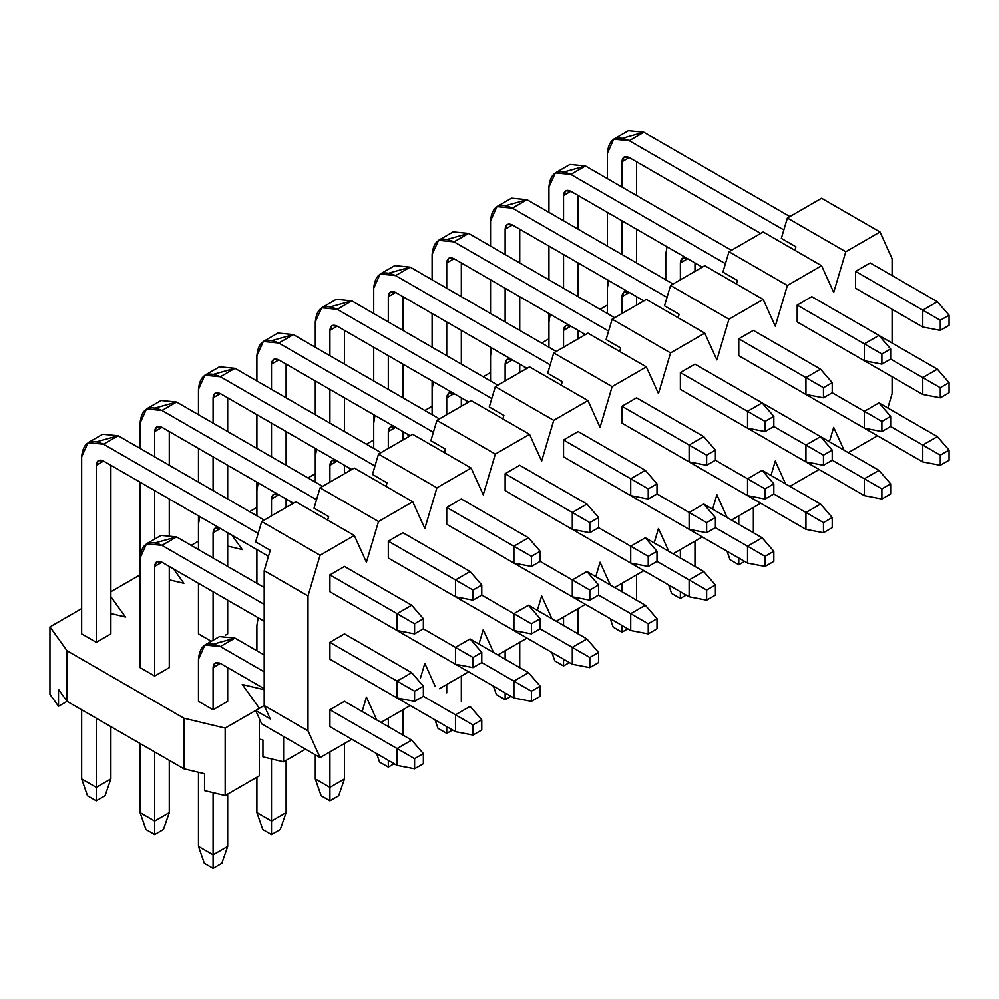 <?xml version="1.0" encoding="UTF-8"?>
<svg xmlns="http://www.w3.org/2000/svg" width="999" height="999" viewBox="0 0 999 999"><rect width="100%" height="100%" fill="white"/><g stroke="black" fill="none" stroke-linecap="round" stroke-linejoin="round"><path stroke-width="1.5" d="M125.462 617.032L110.864 596.678L125.462 617.032L110.864 613.536L125.462 617.032M225.175 728.084L255.644 710.489L225.175 728.084L225.175 795.529L259.39 775.773L259.39 718.805L259.39 775.773L225.175 795.529L225.175 728.084L183.878 718.206L225.175 728.084M259.39 708.328L242.282 684.477L264.198 689.722L242.282 684.477L259.39 708.328M607.355 305.095L600.049 309.315L607.355 305.095M582.417 332.854L584.19 335.327L582.417 332.854M548.938 338.823L541.645 343.032L548.938 338.823M524.013 366.583L525.786 369.043L524.013 366.583M490.534 372.54L483.229 376.76L490.534 372.54M465.596 400.299L467.37 402.772L465.596 400.299M432.117 406.268L424.825 410.477L432.117 406.268M407.192 434.028L408.966 436.488L407.192 434.028M373.713 439.985L366.408 444.205L373.713 439.985M348.776 467.744L350.549 470.217L348.776 467.744M315.297 473.713L308.004 477.922L315.297 473.713M290.372 501.473L292.145 503.933L290.372 501.473M256.893 507.43L249.588 511.65L256.893 507.43M231.955 535.189L242.282 549.587L227.685 546.091L242.282 549.587L231.955 535.189M198.476 541.158L191.184 545.367L198.476 541.158M173.551 568.918L183.878 583.304L169.281 579.82L183.878 583.304L173.551 568.918M140.072 574.875L110.864 591.745L140.072 574.875M81.656 608.603L49.95 626.91L67.058 650.761L183.878 718.206L67.058 650.761L49.95 626.91L81.656 608.603M227.685 633.89L225.549 635.127L227.685 633.89L227.685 600.174L227.685 633.89M211.313 641.296L198.476 633.89L211.313 641.296M227.685 701.335L213.087 709.765L198.476 701.335L213.087 709.765L227.685 701.335L227.685 667.619L227.685 701.335M110.864 633.89L96.266 642.32L81.656 633.89L96.266 642.32L110.864 633.89L110.864 465.272L110.864 633.89M169.281 667.619L154.67 676.048L140.072 667.619L154.67 676.048L169.281 667.619L169.281 566.445L169.281 667.619M262.937 739.997L259.39 739.16L262.937 739.997L262.937 756.867L283.591 761.8L283.591 736.513L283.591 761.8L305.494 749.15L283.591 761.8L262.937 756.867L262.937 739.997M204.533 773.726L183.878 768.78L67.058 701.335L58.504 689.422L67.058 701.335L67.058 650.761L67.058 701.335L183.878 768.78L183.878 718.206L183.878 768.78L204.533 773.726L204.533 790.584L225.175 795.529L204.533 790.584L204.533 773.726M49.95 694.355L49.95 626.91L49.95 694.355L58.504 706.281L58.504 689.422L58.504 706.281L67.058 701.335L58.504 706.281L49.95 694.355M423.364 628.833L423.364 618.718L414.597 623.776L414.597 633.89L423.364 628.833L414.597 633.89L397.078 630.519L397.078 613.661L414.597 623.776L423.364 618.718L423.364 628.833L473.014 657.492L473.014 667.619L481.768 662.562L481.768 652.434L473.014 657.492L481.768 652.434L481.768 662.562L473.014 667.619L455.482 664.248L455.482 647.377L470.092 638.948L481.768 652.434L470.092 638.948L455.482 647.377L423.364 628.833M411.675 605.232L423.364 618.718L411.675 605.232L397.078 613.661L411.675 605.232L344.505 566.445L411.675 605.232M264.186 520.079L118.169 435.764L103.559 444.205L258.142 533.441L103.559 444.205C90.36 438.186 83.054 442.395 81.656 456.843L81.656 633.89L81.656 456.843L88.074 442.669L103.559 444.205L118.169 435.764L264.186 520.079M329.907 574.875L397.078 613.661L329.907 574.875L344.505 566.445L329.907 574.875L329.907 591.733L397.078 630.519L414.597 633.89L414.597 623.776L397.078 613.661L397.078 630.519L329.907 591.733L329.907 574.875M81.656 709.765L81.656 778.908L96.266 787.337L96.266 718.206L96.266 800.823L87.5 795.766L81.656 778.908L81.656 709.765M96.266 642.32L96.266 465.272C96.728 460.464 99.163 459.053 103.559 461.063L268.469 556.268L103.559 461.063L96.266 465.272L96.266 642.32M110.864 726.635L110.864 778.908L96.266 787.337L110.864 778.908L110.864 726.635M97.203 441.62L118.169 435.764L102.685 434.24L88.074 442.669M105.02 795.766L96.266 800.823L105.02 795.766L110.864 778.908L105.02 795.766M103.559 461.063L98.401 460.551L96.266 465.272L103.559 461.063M81.656 778.908L87.5 795.766L96.266 800.823L96.266 787.337L81.656 778.908M481.768 595.104L481.768 584.989L473.014 590.047L473.014 600.174L481.768 595.104L473.014 600.174L455.482 596.79L455.482 579.932L473.014 590.047L481.768 584.989L481.768 595.104L531.418 623.776L531.418 633.89L540.184 628.833L540.184 618.718L531.418 623.776L540.184 618.718L540.184 628.833L531.418 633.89L513.898 630.519L513.898 613.661L528.496 605.232L540.184 618.718L528.496 605.232L513.898 613.661L481.768 595.104M470.092 571.503L481.768 584.989L470.092 571.503L455.482 579.932L470.092 571.503L402.922 532.717L470.092 571.503M322.602 486.351L176.573 402.048L161.975 410.477L316.558 499.725L161.975 410.477C148.764 404.458 141.458 408.678 140.072 423.126L140.072 448.414L140.072 423.126L146.491 408.941L161.975 410.477L176.573 402.048L322.602 486.351M388.311 541.158L455.482 579.932L388.311 541.158L402.922 532.717L388.311 541.158L388.311 558.016L455.482 596.79L473.014 600.174L473.014 590.047L455.482 579.932L455.482 596.79L388.311 558.016L388.311 541.158M140.072 482.142L140.072 558.016L140.072 482.142M154.67 539.11L154.67 490.571L154.67 539.11M154.67 456.843L154.67 431.556C155.132 426.735 157.567 425.337 161.975 427.335L293.394 503.221L161.975 427.335L154.67 431.556L154.67 456.843M169.281 431.556L169.281 465.272L169.281 431.556M169.281 499.001L169.281 534.165L169.281 499.001M155.619 407.892L176.573 402.048L161.089 400.512L146.491 408.941M161.975 427.335L156.806 426.823L154.67 431.556L161.975 427.335M540.184 561.388L540.184 551.273L531.418 556.331L531.418 566.445L540.184 561.388L531.418 566.445L513.898 563.074L513.898 546.216L531.418 556.331L540.184 551.273L540.184 561.388L589.822 590.047L589.822 600.174L598.588 595.117L598.588 584.989L589.822 590.047L598.588 584.989L598.588 595.117L589.822 600.174L572.302 596.803L572.302 579.932L586.913 571.503L598.588 584.989L586.913 571.503L572.302 579.932L540.184 561.388M528.496 537.787L540.184 551.273L528.496 537.787L513.898 546.216L528.496 537.787L461.326 499.001L528.496 537.787M381.006 452.634L234.99 368.319L220.379 376.76L374.962 465.996L220.379 376.76C207.18 370.741 199.875 374.95 198.476 389.398L198.476 414.697L198.476 389.398L204.895 375.224L220.379 376.76L234.99 368.319L381.006 452.634M446.728 507.43L513.898 546.216L446.728 507.43L461.326 499.001L446.728 507.43L446.728 524.288L513.898 563.074L531.418 566.445L531.418 556.331L513.898 546.216L513.898 563.074L446.728 524.288L446.728 507.43M198.476 448.414L198.476 482.142L198.476 448.414M198.476 515.859L198.476 524.288L198.476 515.859M213.087 490.571L213.087 456.843L213.087 490.571M213.087 423.126L213.087 397.827C213.549 393.019 215.984 391.608 220.379 393.618L351.81 469.493L220.379 393.618L213.087 397.827L213.087 423.126M227.685 397.827L227.685 431.556L227.685 397.827M227.685 465.272L227.685 499.001L227.685 465.272M214.023 374.175L234.99 368.319L219.493 366.795L204.895 375.224M220.379 393.618L215.222 393.107L213.087 397.827L220.379 393.618M598.588 527.659L598.588 517.544L589.822 522.602L589.822 532.717L598.588 527.659L589.822 532.717L572.302 529.345L572.302 512.487L589.822 522.602L598.588 517.544L598.588 527.659L648.239 556.331L648.239 566.445L657.005 561.388L657.005 551.273L648.239 556.331L657.005 551.273L657.005 561.388L648.239 566.445L630.719 563.074L630.719 546.216L645.317 537.787L657.005 551.273L645.317 537.787L630.719 546.216L598.588 527.659M586.913 504.058L598.588 517.544L586.913 504.058L572.302 512.487L586.913 504.058L519.73 465.272L586.913 504.058M439.423 418.906L293.394 334.603L278.796 343.032L433.379 432.28L278.796 343.032C265.584 337.013 258.279 341.233 256.893 355.681L256.893 380.969L256.893 355.681L263.311 341.496L278.796 343.032L293.394 334.603L439.423 418.906M505.132 473.713L572.302 512.487L505.132 473.713L519.73 465.272L505.132 473.713L505.132 490.571L572.302 529.345L589.822 532.717L589.822 522.602L572.302 512.487L572.302 529.345L505.132 490.571L505.132 473.713M256.893 414.697L256.893 448.414L256.893 414.697M256.893 482.142L256.893 490.571L256.893 482.142M271.491 456.843L271.491 423.126L271.491 456.843M271.491 389.398L271.491 364.111C271.953 359.29 274.388 357.892 278.796 359.89L410.214 435.764L278.796 359.89L271.491 364.111L271.491 389.398M286.101 364.111L286.101 397.827L286.101 364.111M286.101 431.556L286.101 465.272L286.101 431.556M272.44 340.447L293.394 334.603L277.909 333.067L263.311 341.496M278.796 359.89L273.626 359.378L271.491 364.111L278.796 359.89M657.005 493.943L657.005 483.828L648.239 488.886L648.239 499.001L657.005 493.943L648.239 499.001L630.719 495.629L630.719 478.771L648.239 488.886L657.005 483.828L657.005 493.943L706.643 522.602L706.643 532.729L715.409 527.659L715.409 517.544L706.643 522.602L715.409 517.544L715.409 527.659L706.643 532.729L689.123 529.358L689.123 512.487L703.733 504.058L715.409 517.544L703.733 504.058L689.123 512.487L657.005 493.943M645.317 470.342L657.005 483.828L645.317 470.342L630.719 478.771L645.317 470.342L578.146 431.556L645.317 470.342M497.827 385.189L351.81 300.874L337.2 309.315L491.783 398.551L337.2 309.315C324.001 303.296 316.695 307.505 315.297 321.953L315.297 347.252L315.297 321.953L321.715 307.779L337.2 309.315L351.81 300.874L497.827 385.189M563.548 439.985L630.719 478.771L563.548 439.985L578.146 431.556L563.548 439.985L563.548 456.843L630.719 495.629L648.239 499.001L648.239 488.886L630.719 478.771L630.719 495.629L563.548 456.843L563.548 439.985M315.297 380.969L315.297 414.697L315.297 380.969M315.297 448.414L315.297 456.843L315.297 448.414M329.907 423.126L329.907 389.398L329.907 423.126M329.907 355.681L329.907 330.382C330.369 325.574 332.804 324.163 337.2 326.173L468.631 402.048L337.2 326.173L329.907 330.382L329.907 355.681M344.505 330.382L344.505 364.111L344.505 330.382M344.505 397.827L344.505 431.556L344.505 397.827M330.844 306.73L351.81 300.874L336.313 299.35L321.715 307.779M337.2 326.173L332.043 325.662L329.907 330.382L337.2 326.173M715.409 460.214L715.409 450.099L706.643 455.157L706.643 465.272L715.409 460.214L706.643 465.272L689.123 461.9L689.123 445.042L706.643 455.157L715.409 450.099L715.409 460.214L765.059 488.886L765.059 499.001L773.825 493.943L773.825 483.828L765.059 488.886L773.825 483.828L773.825 493.943L765.059 499.001L747.539 495.629L747.539 478.771L762.137 470.342L773.825 483.828L762.137 470.342L747.539 478.771L715.409 460.214M703.733 436.613L715.409 450.099L703.733 436.613L689.123 445.042L703.733 436.613L636.55 397.827L703.733 436.613M556.243 351.461L410.214 267.158L395.616 275.587L550.199 364.835L395.616 275.587C382.405 269.568 375.1 273.788 373.713 288.236L373.713 313.524L373.713 288.236L380.132 274.051L395.616 275.587L410.214 267.158L556.243 351.461M621.952 406.268L689.123 445.042L621.952 406.268L636.55 397.827L621.952 406.268L621.952 423.126L689.123 461.9L706.643 465.272L706.643 455.157L689.123 445.042L689.123 461.9L621.952 423.126L621.952 406.268M373.713 347.252L373.713 380.969L373.713 347.252M373.713 414.697L373.713 423.126L373.713 414.697M388.311 389.398L388.311 355.681L388.311 389.398M388.311 321.953L388.311 296.666C388.773 291.845 391.208 290.447 395.616 292.445L527.035 368.319L395.616 292.445L388.311 296.666L388.311 321.953M402.922 296.666L402.922 330.382L402.922 296.666M402.922 364.111L402.922 397.827L402.922 364.111M389.26 273.002L410.214 267.158L394.73 265.622L380.132 274.051M395.616 292.445L390.447 291.933L388.311 296.666L395.616 292.445M773.825 426.498L773.825 416.383L765.059 421.441L765.059 431.556L773.825 426.498L765.059 431.556L747.539 428.184L747.539 411.326L765.059 421.441L773.825 416.383L773.825 426.498M762.137 402.884L773.825 416.383L762.137 402.884L747.539 411.326L762.137 402.884L694.967 364.111L820.554 436.613L832.229 450.099L823.463 455.157L823.463 465.284L832.229 460.214L832.229 450.099L832.229 460.214L823.463 465.284L805.943 461.9L805.943 445.042L823.463 455.157L832.229 450.099L820.554 436.613L805.943 445.042L820.554 436.613L762.137 402.897M614.647 317.744L468.631 233.429L454.021 241.858L608.603 331.106L454.021 241.858C440.821 235.851 433.516 240.06 432.117 254.508L432.117 279.807L432.117 254.508L438.536 240.334L454.021 241.858L468.631 233.429L614.647 317.744M680.369 372.54L747.539 411.326L680.369 372.54L694.967 364.111L680.369 372.54L680.369 389.398L747.539 428.184L765.059 431.556L765.059 421.441L747.539 411.326L747.539 428.184L680.369 389.398L680.369 372.54M432.117 313.524L432.117 347.252L432.117 313.524M432.117 380.969L432.117 389.398L432.117 380.969M446.728 355.681L446.728 321.953L446.728 355.681M446.728 288.236L446.728 262.937C447.19 258.129 449.625 256.718 454.021 258.729L585.451 334.603L454.021 258.729L446.728 262.937L446.728 288.236M461.326 262.937L461.326 296.666L461.326 262.937M461.326 330.382L461.326 364.111L461.326 330.382M447.664 239.285L468.631 233.429L453.134 231.893L438.536 240.334M454.021 258.729L448.863 258.217L446.728 262.937L454.021 258.729M832.229 392.769L832.229 382.654L823.463 387.712L823.463 397.827L832.229 392.769L823.463 397.827L805.943 394.455L805.943 377.597L823.463 387.712L832.229 382.654L832.229 392.769L881.88 421.441L881.88 431.556L890.646 426.498L890.646 416.383L881.88 421.441L890.646 416.383L890.646 426.498L881.88 431.556L864.36 428.184L864.36 411.326L878.958 402.897L890.646 416.383L878.958 402.897L864.36 411.326L832.229 392.769M820.554 369.168L832.229 382.654L820.554 369.168L805.943 377.597L820.554 369.168L753.371 330.382L820.554 369.168M673.064 284.016L527.035 199.713L512.437 208.142L667.02 297.39L512.437 208.142C499.225 202.123 491.92 206.343 490.534 220.791L490.534 246.079L490.534 220.791L496.953 206.606L512.437 208.142L527.035 199.713L673.064 284.016M738.773 338.811L805.943 377.597L738.773 338.811L753.371 330.382L738.773 338.811L738.773 355.681L805.943 394.455L823.463 397.827L823.463 387.712L805.943 377.597L805.943 394.455L738.773 355.681L738.773 338.811M490.534 279.807L490.534 313.524L490.534 279.807M490.534 347.252L490.534 355.681L490.534 347.252M505.132 321.953L505.132 288.236L505.132 321.953M505.132 254.508L505.132 229.221C505.594 224.4 508.029 223.002 512.437 225L643.856 300.874L512.437 225L505.132 229.221L505.132 254.508M519.73 229.221L519.73 262.937L519.73 229.221M519.73 296.666L519.73 330.382L519.73 296.666M506.081 205.557L527.035 199.713L511.55 198.177L496.953 206.606M512.437 225L507.267 224.488L505.132 229.221L512.437 225M890.646 359.053L890.646 348.938L881.88 353.996L881.88 364.111L890.646 359.053L881.88 364.111L864.36 360.739L864.36 343.881L881.88 353.996L890.646 348.938L890.646 359.053M878.958 335.439L890.646 348.938L878.958 335.439L864.36 343.881L878.958 335.439L811.787 296.666L878.958 335.439M731.468 250.299L585.451 165.984L570.841 174.413L725.424 263.661L570.841 174.413C557.629 168.406 550.337 172.615 548.938 187.063L548.938 212.362L548.938 187.063L555.357 172.889L570.841 174.413L585.451 165.984L731.468 250.299M797.19 305.095L864.36 343.881L797.19 305.095L811.787 296.666L797.19 305.095L797.19 321.953L864.36 360.739L881.88 364.111L881.88 353.996L864.36 343.881L864.36 360.739L797.19 321.953L797.19 305.095M548.938 246.079L548.938 279.807L548.938 246.079M548.938 313.524L548.938 321.953L548.938 313.524M563.548 288.236L563.548 254.508L563.548 288.236M563.548 220.791L563.548 195.492C564.01 190.684 566.445 189.273 570.841 191.284L702.272 267.158L570.841 191.284L563.548 195.492L563.548 220.791M578.146 195.492L578.146 229.221L578.146 195.492M578.146 262.937L578.146 296.666L578.146 262.937M564.485 171.84L585.451 165.984L569.954 164.448L555.357 172.889M570.841 191.284L565.684 190.772L563.548 195.492L570.841 191.284M949.05 325.324L949.05 315.209L940.284 320.267L940.284 330.382L949.05 325.324L940.284 330.382L922.764 327.01L922.764 310.152L940.284 320.267L949.05 315.209L949.05 325.324M937.374 301.723L949.05 315.209L937.374 301.723L922.764 310.152L937.374 301.723L870.191 262.937L937.374 301.723M789.884 216.571L643.856 132.268L629.258 140.697L783.828 229.945L629.258 140.697C616.046 134.678 608.741 138.898 607.355 153.346L607.355 178.634L607.355 153.346L613.761 139.161L629.258 140.697L643.856 132.268L789.884 216.571M855.594 271.366L922.764 310.152L855.594 271.366L870.191 262.937L855.594 271.366L855.594 288.236L922.764 327.01L940.284 330.382L940.284 320.267L922.764 310.152L922.764 327.01L855.594 288.236L855.594 271.366M607.355 212.362L607.355 246.079L607.355 212.362M607.355 279.807L607.355 288.236L607.355 279.807M621.952 254.508L621.952 220.791L621.952 254.508M621.952 187.063L621.952 161.776C622.414 156.955 624.85 155.557 629.258 157.555L760.676 233.429L629.258 157.555L621.952 161.776L621.952 187.063M636.55 161.776L636.55 195.492L636.55 161.776M636.55 229.221L636.55 262.937L636.55 229.221M622.901 138.112L643.856 132.268L628.371 130.732L613.761 139.161M629.258 157.555L624.088 157.043L621.952 161.776L629.258 157.555M423.364 696.278L423.364 686.163L414.597 691.221L414.597 701.335L423.364 696.278L414.597 701.335L397.078 697.964L397.078 681.106L414.597 691.221L423.364 686.163L423.364 696.278L473.014 724.949L473.014 735.064L481.768 730.007L481.768 719.892L473.014 724.949L481.768 719.892L481.768 730.007L473.014 735.064L455.482 731.693L455.482 714.822L470.092 706.393L481.768 719.892L470.092 706.393L455.482 714.822L423.364 696.278M411.675 672.677L423.364 686.163L411.675 672.677L397.078 681.106L411.675 672.677L344.505 633.89L411.675 672.677M264.198 587.524L176.573 536.938L161.975 545.367L264.198 604.383L161.975 545.367C148.764 539.348 141.458 543.568 140.072 558.016L140.072 667.619L140.072 558.016L146.491 543.831L161.975 545.367L176.573 536.938L264.198 587.524M329.907 642.32L397.078 681.106L329.907 642.32L344.505 633.89L329.907 642.32L329.907 659.19L397.078 697.964L414.597 701.335L414.597 691.221L397.078 681.106L397.078 697.964L329.907 659.19L329.907 642.32M140.072 743.493L140.072 812.624L154.67 821.053L154.67 751.922L154.67 834.552L145.916 829.482L140.072 812.624L140.072 743.493M154.67 676.048L154.67 566.445C155.132 561.625 157.567 560.227 161.975 562.237L264.198 621.241L161.975 562.237L154.67 566.445L154.67 676.048M169.281 760.351L169.281 812.624L154.67 821.053L169.281 812.624L169.281 760.351M155.619 542.782L176.573 536.938L161.089 535.402L146.491 543.831M163.436 829.482L154.67 834.552L163.436 829.482L169.281 812.624L163.436 829.482M161.975 562.237L156.806 561.725L154.67 566.445L161.975 562.237M140.072 812.624L145.916 829.482L154.67 834.552L154.67 821.053L140.072 812.624M199.738 516.583L198.476 524.288L198.476 549.587L198.476 524.288L199.738 516.583M198.476 583.304L198.476 633.89L198.476 583.304M213.087 640.284L213.087 591.733L213.087 640.284M213.087 558.016L213.087 532.729C213.549 527.909 215.984 526.498 220.379 528.508L268.469 556.268L220.379 528.508L213.087 532.729L213.087 558.016M388.311 625.461L455.482 664.248L473.014 667.619L473.014 657.492L455.482 647.377L455.482 664.248L388.311 625.461M227.685 532.729L227.685 566.445L227.685 532.729M220.379 528.508L215.222 527.996L213.087 532.729L220.379 528.508M258.142 482.867L256.893 490.571L256.893 515.859L256.893 490.571L258.142 482.867M256.893 549.587L256.893 583.304L256.893 549.587M271.491 515.859L271.491 499.001C271.953 494.18 274.388 492.782 278.796 494.78L293.394 503.221L278.796 494.78L271.491 499.001L271.491 515.859M446.728 591.733L513.898 630.519L531.418 633.89L531.418 623.776L513.898 613.661L513.898 630.519L446.728 591.733M286.101 499.001L286.101 507.43L286.101 499.001M278.796 494.78L273.626 494.28L271.491 499.001L278.796 494.78M316.558 449.138L315.297 456.843L315.297 482.142L315.297 456.843L316.558 449.138M329.907 482.142L329.907 465.284C330.369 460.464 332.804 459.053 337.2 461.063L351.81 469.493L337.2 461.063L329.907 465.284L329.907 482.142M505.132 558.016L572.302 596.803L589.822 600.174L589.822 590.047L572.302 579.932L572.302 596.803L505.132 558.016M344.505 465.284L344.505 473.713L344.505 465.284M337.2 461.063L332.043 460.551L329.907 465.284L337.2 461.063M374.962 415.422L373.713 423.126L373.713 448.414L373.713 423.126L374.962 415.422M388.311 448.414L388.311 431.556C388.773 426.735 391.208 425.337 395.616 427.335L410.214 435.776L395.616 427.335L388.311 431.556L388.311 448.414M563.548 524.288L630.719 563.074L648.239 566.445L648.239 556.331L630.719 546.216L630.719 563.074L563.548 524.288M402.922 431.556L402.922 439.985L402.922 431.556M395.616 427.335L390.447 426.823L388.311 431.556L395.616 427.335M433.379 381.693L432.117 389.398L432.117 414.697L432.117 389.398L433.379 381.693M446.728 414.697L446.728 397.827C447.19 393.019 449.625 391.608 454.021 393.618L468.631 402.048L454.021 393.618L446.728 397.827L446.728 414.697M621.952 490.571L689.123 529.358L706.643 532.729L706.643 522.602L689.123 512.487L689.123 529.358L621.952 490.571M461.326 397.827L461.326 406.256L461.326 397.827M454.021 393.618L448.863 393.107L446.728 397.827L454.021 393.618M491.783 347.977L490.534 355.681L490.534 380.969L490.534 355.681L491.783 347.977M505.132 380.969L505.132 364.111C505.594 359.29 508.029 357.892 512.437 359.89L527.035 368.319L512.437 359.89L505.132 364.111L505.132 380.969M680.369 456.843L747.539 495.629L765.059 499.001L765.059 488.886L747.539 478.771L747.539 495.629L680.369 456.843M519.73 364.111L519.73 372.54L519.73 364.111M512.437 359.89L507.267 359.378L505.132 364.111L512.437 359.89M773.813 426.498L805.943 445.042L773.813 426.498M550.199 314.248L548.938 321.953L548.938 347.252L548.938 321.953L550.199 314.248M563.548 347.252L563.548 330.382C564.01 325.574 566.445 324.163 570.841 326.173L585.451 334.603L570.841 326.173L563.548 330.382L563.548 347.252M738.773 423.126L805.943 461.9L823.463 465.284L823.463 455.157L805.943 445.042L805.943 461.9L738.773 423.126M578.146 330.382L578.146 338.811L578.146 330.382M570.841 326.173L565.684 325.662L563.548 330.382L570.841 326.173M608.603 280.532L607.355 288.236L607.355 313.524L607.355 288.236L608.603 280.532M621.952 313.524L621.952 296.666C622.414 291.845 624.85 290.447 629.258 292.445L643.856 300.874L629.258 292.445L621.952 296.666L621.952 313.524M797.19 389.398L864.36 428.184L881.88 431.556L881.88 421.441L864.36 411.326L864.36 428.184L797.19 389.398M636.55 296.666L636.55 305.095L636.55 296.666M629.258 292.445L624.088 291.933L621.952 296.666L629.258 292.445M949.05 392.769L949.05 382.654L940.284 387.712L940.284 397.827L949.05 392.769L940.284 397.827L922.764 394.455L922.764 377.597L940.284 387.712L949.05 382.654L949.05 392.769M937.374 369.168L949.05 382.654L937.374 369.168L922.764 377.597L937.374 369.168L878.958 335.452L937.374 369.168M890.633 359.053L922.764 377.597L890.633 359.053M667.02 246.803L665.759 254.508L665.759 279.807L665.759 254.508L667.02 246.803M680.369 279.807L680.369 262.937C680.831 258.129 683.266 256.718 687.662 258.729L702.272 267.158L687.662 258.729L680.369 262.937L680.369 279.807M855.594 355.681L922.764 394.455L940.284 397.827L940.284 387.712L922.764 377.597L922.764 394.455L855.594 355.681M694.967 262.937L694.967 271.366L694.967 262.937M687.662 258.729L682.504 258.217L680.369 262.937L687.662 258.729M423.364 763.723L423.364 753.608L414.597 758.666L414.597 768.78L423.364 763.723L414.597 768.78L397.078 765.409L397.078 748.551L414.597 758.666L423.364 753.608L423.364 763.723M411.675 740.122L423.364 753.608L411.675 740.122L397.078 748.551L411.675 740.122L344.505 701.335L411.675 740.122M264.198 654.969L234.99 638.111L220.379 646.54L264.198 671.827L220.379 646.54C207.18 640.521 199.875 644.742 198.476 659.19L198.476 701.335L198.476 659.19L204.895 645.004L220.379 646.54L234.99 638.111L264.198 654.969M329.907 709.765L397.078 748.551L329.907 709.765L344.505 701.335L329.907 709.765L329.907 726.635L397.078 765.409L414.597 768.78L414.597 758.666L397.078 748.551L397.078 765.409L329.907 726.635L329.907 709.765M198.476 772.277L198.476 846.353L213.087 854.782L213.087 792.632L213.087 868.268L204.32 863.211L198.476 846.353L198.476 772.277M213.087 709.765L213.087 667.619C213.549 662.799 215.984 661.4 220.379 663.398L264.198 688.698L220.379 663.398L213.087 667.619L213.087 709.765M227.685 794.08L227.685 846.353L213.087 854.782L227.685 846.353L227.685 794.08M214.023 643.955L234.99 638.111L219.493 636.575L204.895 645.004M221.84 863.211L213.087 868.268L221.84 863.211L227.685 846.353L221.84 863.211M220.379 663.398L215.222 662.886L213.087 667.619L220.379 663.398M198.476 846.353L204.32 863.211L213.087 868.268L213.087 854.782L198.476 846.353M258.142 617.757L256.893 625.461L256.893 650.749L256.893 625.461L258.142 617.757M256.893 777.222L256.893 812.624L271.491 821.053L271.491 758.903L271.491 834.552L262.737 829.482L256.893 812.624L256.893 777.222M388.311 692.906L455.482 731.693L473.014 735.064L473.014 724.949L455.482 714.822L455.482 731.693L388.311 692.906M286.101 760.351L286.101 812.624L271.491 821.053L286.101 812.624L286.101 760.351M280.257 829.482L271.491 834.552L280.257 829.482L286.101 812.624L280.257 829.482M256.893 812.624L262.737 829.482L271.491 834.552L271.491 821.053L256.893 812.624M540.184 696.278L540.184 686.163L531.418 691.221L531.418 701.335L540.184 696.278L531.418 701.335L513.898 697.964L513.898 681.106L531.418 691.221L540.184 686.163L540.184 696.278M528.496 672.677L540.184 686.163L528.496 672.677L513.898 681.106L528.496 672.677L470.092 638.948L528.496 672.677M481.768 662.562L513.898 681.106L481.768 662.562M315.297 754.819L315.297 778.908L329.907 787.337L329.907 751.922L329.907 800.823L321.141 795.766L315.297 778.908L315.297 754.819M446.728 659.19L513.898 697.964L531.418 701.335L531.418 691.221L513.898 681.106L513.898 697.964L446.728 659.19M344.505 743.493L344.505 778.908L329.907 787.337L344.505 778.908L344.505 743.493M338.661 795.766L329.907 800.823L338.661 795.766L344.505 778.908L338.661 795.766M315.297 778.908L321.141 795.766L329.907 800.823L329.907 787.337L315.297 778.908M598.588 662.562L598.588 652.434L589.822 657.504L589.822 667.619L598.588 662.562L589.822 667.619L572.302 664.248L572.302 647.377L589.822 657.504L598.588 652.434L598.588 662.562M586.913 638.948L598.588 652.434L586.913 638.948L572.302 647.377L586.913 638.948L528.496 605.232L586.913 638.948M540.184 628.833L572.302 647.377L540.184 628.833M388.311 726.635L388.311 718.206L388.311 726.635M505.132 625.461L572.302 664.248L589.822 667.619L589.822 657.504L572.302 647.377L572.302 664.248L505.132 625.461M402.922 709.765L402.922 735.064L402.922 709.765M379.558 762.037L376.635 753.608L379.558 762.037L388.311 767.107L379.558 762.037M394.155 763.723L388.311 767.107L394.155 763.723M388.311 760.351L388.311 767.107L388.311 760.351M657.005 628.833L657.005 618.718L648.239 623.776L648.239 633.89L657.005 628.833L648.239 633.89L630.719 630.519L630.719 613.661L648.239 623.776L657.005 618.718L657.005 628.833M645.317 605.232L657.005 618.718L645.317 605.232L630.719 613.661L645.317 605.232L586.913 571.503L645.317 605.232M598.588 595.117L630.719 613.661L598.588 595.117M446.728 692.906L446.728 684.477L446.728 692.906M563.548 591.745L630.719 630.519L648.239 633.89L648.239 623.776L630.719 613.661L630.719 630.519L563.548 591.745M461.326 676.048L461.326 701.335L461.326 676.048M437.962 728.321L435.04 719.879L437.962 728.321L446.728 733.378L437.962 728.321M452.572 730.007L446.728 733.378L452.572 730.007M446.728 726.635L446.728 733.378L446.728 726.635M715.409 595.117L715.409 584.989L706.643 590.059L706.643 600.174L715.409 595.117L706.643 600.174L689.123 596.803L689.123 579.932L706.643 590.059L715.409 584.989L715.409 595.117M703.733 571.503L715.409 584.989L703.733 571.503L689.123 579.932L703.733 571.503L645.317 537.787L703.733 571.503M657.005 561.388L689.123 579.932L657.005 561.388M505.132 659.19L505.132 650.749L505.132 659.19M621.952 558.016L689.123 596.803L706.643 600.174L706.643 590.059L689.123 579.932L689.123 596.803L621.952 558.016M519.73 642.32L519.73 667.619L519.73 642.32M496.378 694.592L493.456 686.163L496.378 694.592L505.132 699.65L496.378 694.592M510.976 696.278L505.132 699.65L510.976 696.278M505.132 692.906L505.132 699.65L505.132 692.906M773.825 561.388L773.825 551.273L765.059 556.331L765.059 566.445L773.825 561.388L765.059 566.445L747.539 563.074L747.539 546.216L765.059 556.331L773.825 551.273L773.825 561.388M762.137 537.787L773.825 551.273L762.137 537.787L747.539 546.216L762.137 537.787L703.733 504.058L762.137 537.787M715.409 527.672L747.539 546.216L715.409 527.672M563.548 625.461L563.548 617.032L563.548 625.461M680.369 524.3L747.539 563.074L765.059 566.445L765.059 556.331L747.539 546.216L747.539 563.074L680.369 524.3M578.146 608.603L578.146 633.89L578.146 608.603M554.782 660.876L551.86 652.434L554.782 660.876L563.548 665.933L554.782 660.876M569.393 662.562L563.548 665.933L569.393 662.562M563.548 659.19L563.548 665.933L563.548 659.19M832.229 527.672L832.229 517.544L823.463 522.602L823.463 532.729L832.229 527.672L823.463 532.729L805.943 529.358L805.943 512.487L823.463 522.602L832.229 517.544L832.229 527.672M820.554 504.058L832.229 517.544L820.554 504.058L805.943 512.487L820.554 504.058L762.137 470.342L820.554 504.058M773.813 493.943L805.943 512.487L773.813 493.943M621.952 591.745L621.952 583.304L621.952 591.745M738.773 490.571L805.943 529.358L823.463 532.729L823.463 522.602L805.943 512.487L805.943 529.358L738.773 490.571M636.55 574.875L636.55 600.174L636.55 574.875M613.186 627.147L610.264 618.718L613.186 627.147L621.952 632.205L613.186 627.147M627.797 628.833L621.952 632.205L627.797 628.833M621.952 625.461L621.952 632.205L621.952 625.461M890.646 493.943L890.646 483.828L881.88 488.886L881.88 499.001L890.646 493.943L881.88 499.001L864.36 495.629L864.36 478.771L881.88 488.886L890.646 483.828L890.646 493.943M878.958 470.342L890.646 483.828L878.958 470.342L864.36 478.771L878.958 470.342L820.554 436.613L878.958 470.342M832.229 460.214L864.36 478.771L832.229 460.214M680.369 558.016L680.369 549.587L680.369 558.016M797.19 456.843L864.36 495.629L881.88 499.001L881.88 488.886L864.36 478.771L864.36 495.629L797.19 456.843M694.967 541.158L694.967 566.445L694.967 541.158M671.603 593.431L668.681 584.989L671.603 593.431L680.369 598.488L671.603 593.431M686.213 595.117L680.369 598.488L686.213 595.117M680.369 591.745L680.369 598.488L680.369 591.745M949.05 460.227L949.05 450.099L940.284 455.157L940.284 465.284L949.05 460.227L940.284 465.284L922.764 461.913L922.764 445.042L940.284 455.157L949.05 450.099L949.05 460.227M937.374 436.613L949.05 450.099L937.374 436.613L922.764 445.042L937.374 436.613L878.958 402.897L937.374 436.613M890.633 426.498L922.764 445.042L890.633 426.498M738.773 524.288L738.773 515.859L738.773 524.288M855.594 423.126L922.764 461.913L940.284 465.284L940.284 455.157L922.764 445.042L922.764 461.913L855.594 423.126M753.371 507.43L753.371 532.729L753.371 507.43M730.007 559.702L727.085 551.273L730.007 559.702L738.773 564.76L730.007 559.702M744.617 561.388L738.773 564.76L744.617 561.388M738.773 558.016L738.773 564.76L738.773 558.016M366.408 562.225L378.509 521.528L320.092 487.799L314.048 508.154L328.646 516.583L327.61 520.079L328.646 516.583L314.048 508.154L320.092 487.799L378.509 521.528L366.408 562.225L354.308 535.489L320.092 555.244L308.004 595.953L308.004 730.843L320.092 757.579L351.81 739.272L320.092 757.579L261.688 723.863L320.092 757.579L308.004 730.843L308.004 595.953L320.092 555.244L354.308 535.489L366.408 562.225M362.137 711.513L366.408 697.127L376.735 719.942L366.408 697.127L362.137 711.513M381.019 722.414L410.214 705.556L381.019 722.414M420.542 677.797L424.825 663.398L435.139 686.226L424.825 663.398L420.542 677.797M439.423 688.698L468.631 671.827L439.423 688.698M478.958 644.068L483.229 629.682L493.556 652.497L483.229 629.682L478.958 644.068M497.827 654.969L527.035 638.111L497.827 654.969M537.362 610.352L541.645 595.953L551.96 618.781L541.645 595.953L537.362 610.352M556.243 621.253L585.451 604.383L556.243 621.253M595.779 576.623L600.049 562.237L610.377 585.052L600.049 562.237L595.779 576.623M614.647 587.524L643.856 570.666L614.647 587.524M654.183 542.907L658.466 528.508L668.781 551.336L658.466 528.508L654.183 542.907M673.064 553.796L702.272 536.938L673.064 553.796M712.599 509.178L716.87 494.792L727.197 517.607L716.87 494.792L712.599 509.178M731.468 520.079L760.676 503.221L731.468 520.079M771.003 475.462L775.274 461.063L785.601 483.891L775.274 461.063L771.003 475.462M789.884 486.351L819.093 469.493L789.884 486.351M829.407 441.733L833.69 427.347L844.018 450.162L833.69 427.347L829.407 441.733M848.288 452.634L877.497 435.776L848.288 452.634M887.824 408.017L892.095 393.618L892.095 376.76L892.095 393.618L887.824 408.017M892.095 343.032L892.095 309.315L892.095 343.032M892.095 275.587L892.095 258.729L880.007 231.98L845.791 251.736L833.69 292.445L821.59 265.709L787.374 285.464L775.274 326.173L763.186 299.438L728.97 319.18L716.87 359.89L704.77 333.154L670.554 352.909L658.466 393.618L646.365 366.883L612.15 386.625L600.049 427.335L587.949 400.599L553.733 420.354L541.645 461.063L529.545 434.328L495.329 454.083L483.229 494.78L471.128 468.044L436.913 487.799L424.825 528.508L412.724 501.773L378.509 521.528L412.724 501.773L354.308 468.044L320.092 487.799L354.308 468.044L412.724 501.773L424.825 528.508L436.913 487.799L471.128 468.044L483.229 494.78L495.329 454.083L529.545 434.328L541.645 461.063L553.733 420.354L587.949 400.599L600.049 427.335L612.15 386.625L646.365 366.883L658.466 393.618L670.554 352.909L704.77 333.154L716.87 359.89L728.97 319.18L763.186 299.438L775.274 326.173L787.374 285.464L821.59 265.709L833.69 292.445L845.791 251.736L880.007 231.98L892.095 258.729L892.095 275.587M386.026 486.351L387.063 482.867L386.026 486.351M444.43 452.634L445.467 449.138L444.43 452.634M502.847 418.906L503.883 415.422L502.847 418.906M561.251 385.189L562.287 381.693L561.251 385.189M619.667 351.461L620.704 347.977L619.667 351.461M678.071 317.744L679.108 314.248L678.071 317.744M736.488 284.016L737.524 280.519L736.488 284.016M794.892 250.299L795.928 246.803L794.892 250.299M270.242 718.918L264.198 705.556L264.198 570.666L270.242 550.312L264.198 570.666L308.004 595.953L264.198 570.666L264.198 705.556L308.004 730.843L264.198 705.556L270.242 718.918L255.644 710.489L261.688 723.863L255.644 710.489L270.242 718.918M295.904 501.773L354.308 535.489L295.904 501.773L261.688 521.528L320.092 555.244L261.688 521.528L255.644 541.883L270.242 550.312L255.644 541.883L261.688 521.528L295.904 501.773M821.59 198.264L880.007 231.98L821.59 198.264L787.374 218.019L845.791 251.736L787.374 218.019L781.33 238.374L795.928 246.803L781.33 238.374L787.374 218.019L821.59 198.264M763.186 231.98L821.59 265.709L763.186 231.98L728.97 251.736L787.374 285.464L728.97 251.736L722.914 272.09L737.524 280.519L722.914 272.09L728.97 251.736L763.186 231.98M704.77 265.709L763.186 299.438L704.77 265.709L670.554 285.464L728.97 319.18L670.554 285.464L664.51 305.819L679.108 314.248L664.51 305.819L670.554 285.464L704.77 265.709M646.365 299.438L704.77 333.154L646.365 299.438L612.15 319.18L670.554 352.909L612.15 319.18L606.093 339.535L620.704 347.977L606.093 339.535L612.15 319.18L646.365 299.438M587.949 333.154L646.365 366.883L587.949 333.154L553.733 352.909L612.15 386.625L553.733 352.909L547.689 373.264L562.287 381.693L547.689 373.264L553.733 352.909L587.949 333.154M529.545 366.883L587.949 400.599L529.545 366.883L495.329 386.625L553.733 420.354L495.329 386.625L489.273 406.98L503.883 415.422L489.273 406.98L495.329 386.625L529.545 366.883M471.128 400.599L529.545 434.328L471.128 400.599L436.913 420.354L495.329 454.083L436.913 420.354L430.869 440.709L445.467 449.138L430.869 440.709L436.913 420.354L471.128 400.599M412.724 434.328L471.128 468.044L412.724 434.328L378.509 454.083L436.913 487.799L378.509 454.083L372.452 474.425L387.063 482.867L372.452 474.425L378.509 454.083L412.724 434.328M264.198 705.556L255.644 710.489L264.198 705.556"/></g></svg>

